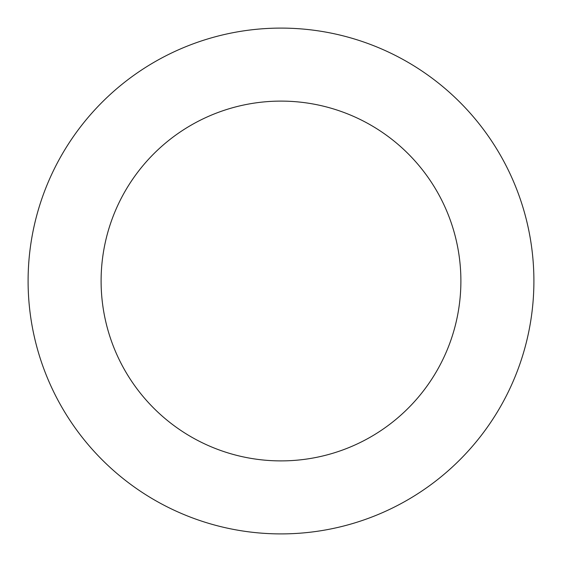 <?xml version="1.0" encoding="UTF-8"?>
<svg xmlns="http://www.w3.org/2000/svg" width="562" height="562" viewBox="0 0 562 562"><rect width="100%" height="100%" fill="white"/><g stroke="black" fill="none" stroke-linecap="round" stroke-linejoin="round"><path stroke-width="0.84" d="M28.1 279.911A252.9 252.9 0 0 0 406.502 500.566A252.9 252.9 0 0 0 408.391 62.53A252.9 252.9 0 0 0 28.1 279.911M101.104 280.227A179.896 179.896 0 0 0 370.274 437.18A179.896 179.896 0 0 0 371.623 125.6A179.896 179.896 0 0 0 101.104 280.227"/></g></svg>

